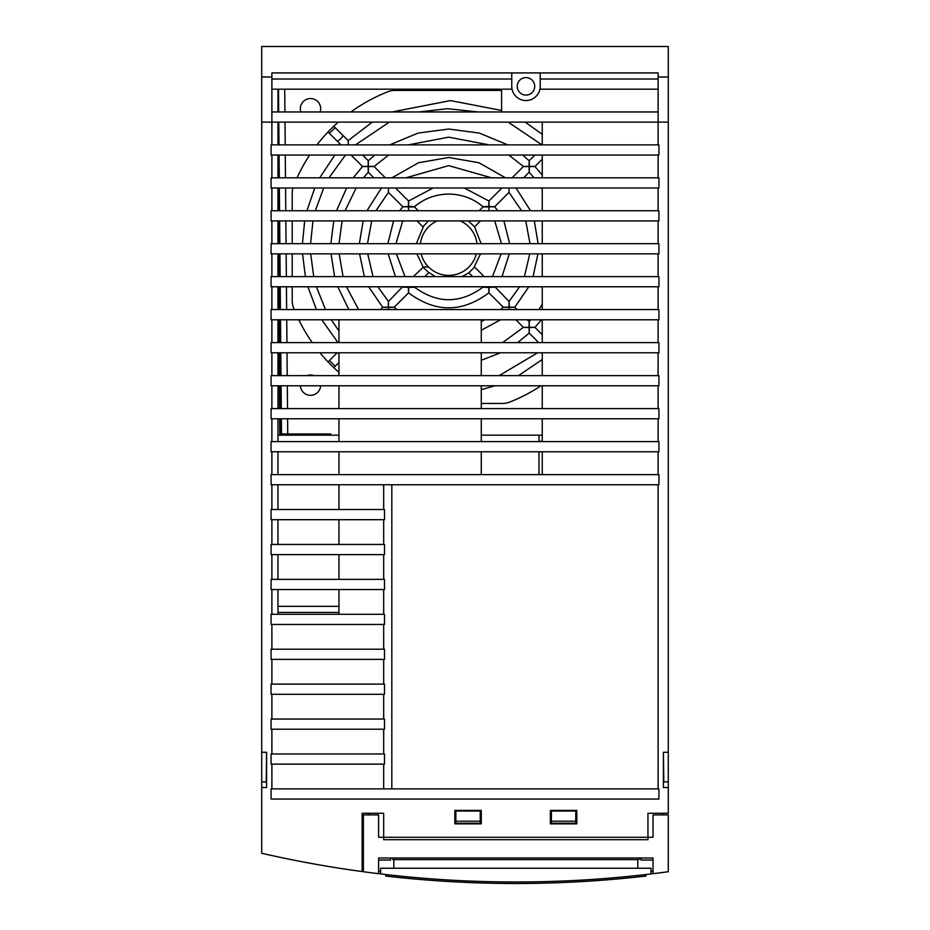 <?xml version="1.0" encoding="UTF-8"?>
<svg xmlns="http://www.w3.org/2000/svg" width="930" height="930" viewBox="0 0 930 930"><rect width="100%" height="100%" fill="white"/><g stroke="black" fill="none" stroke-linecap="round" stroke-linejoin="round"><path stroke-width="1.4" d="M271.886 144.882L271.886 122.121L261.714 122.121L261.714 752.289L266.596 752.289L266.596 787.536L261.714 787.536L261.714 853.263A1138.378 1138.378 0 0 0 362.142 871.561L362.142 813.273L383.683 813.273L383.683 839.709L647.954 839.709L647.954 813.273L668.286 813.273L668.286 787.536L663.404 787.536L663.404 752.289L668.286 752.289L668.286 122.121L658.115 122.121L658.115 144.882M271.886 155.054L271.886 177.816M271.886 187.988L271.886 210.75M271.886 220.91L271.886 243.683M271.886 253.844L271.886 276.617M271.886 286.777L271.886 309.585L277.977 309.574L277.977 286.777M271.886 319.781L271.886 342.612M271.886 352.772L271.886 375.615M271.886 385.776L271.886 408.607M271.886 418.779L271.886 441.611M271.886 451.771L271.886 474.614M271.886 484.774L271.886 509.524M271.886 519.696L271.886 544.445M271.886 554.617L271.886 579.367M271.886 589.527L271.886 614.288M271.886 624.448L271.886 649.21M271.886 659.37L271.886 684.12M271.886 694.292L271.886 719.041M271.886 729.213L271.886 753.963M271.886 764.123L271.886 788.884M658.115 484.774L658.115 788.884M658.115 451.771L658.115 474.614M658.115 418.779L658.115 441.611M658.115 385.776L658.115 408.607M658.115 352.772L658.115 375.615M658.115 319.781L658.115 342.612M658.115 286.777L658.115 309.585L542.248 309.574L542.248 286.777M658.115 253.844L658.115 276.617M658.115 220.91L658.115 243.683M658.115 187.988L658.115 210.75M658.115 155.054L658.115 177.816M481.263 810.425L481.263 823.852L454.84 823.852L454.84 810.425L481.263 810.425M576.809 810.425L576.809 823.852L550.374 823.852L550.374 810.425L576.809 810.425M368.64 813.273L368.64 814.901M330.836 435.17L330.836 433.95L281.511 433.95M277.977 89.187L277.977 111.96M658.115 111.96L271.886 111.96M271.886 122.121L271.886 72.924L658.115 72.924L658.115 122.121L271.886 122.121M261.714 122.121L261.714 46.5L668.286 46.5L668.286 122.121M261.714 752.289L261.714 781.805L266.596 781.99M261.714 787.536L261.714 781.805M261.714 605.325L261.714 738.269M668.286 752.289L668.286 787.536M668.286 76.992L658.115 76.992M658.928 144.882L271.072 144.882L271.072 155.054L658.928 155.054L658.928 144.882M542.248 144.882L542.248 122.121M277.977 122.121L277.977 144.882M542.248 177.816L542.248 155.054M277.977 155.054L277.977 177.816M542.248 210.75L542.248 187.988M277.977 187.988L277.977 210.75M542.248 243.683L542.248 220.91M277.977 220.91L277.977 243.683M542.248 276.617L542.248 253.844M277.977 253.844L277.977 276.617M511.756 72.924L511.756 79.027L271.886 79.027M271.886 89.187L512.046 89.187A14.229 14.229 0 0 0 539.923 89.187L658.115 89.187M501.596 111.96L501.596 89.187M540.214 72.924L540.214 86.339A14.229 14.229 0 0 1 539.923 89.187M277.977 554.617L277.977 579.367M277.977 589.527L277.977 614.288M277.977 519.696L277.977 544.445M338.962 544.445L338.962 519.696M338.962 509.524L338.962 484.774M277.977 484.774L277.977 509.524M338.962 474.614L338.962 451.771M481.263 451.771L481.263 474.614M277.977 451.771L277.977 474.614M338.962 441.611L338.962 418.779M481.263 418.779L481.263 441.611M277.977 418.779L277.977 441.611M338.962 408.607L338.962 385.776M481.263 385.776L481.263 408.607M277.977 385.776L277.977 408.607M338.962 375.615L338.962 352.772M481.263 352.772L481.263 375.615M277.977 352.772L277.977 375.615M338.962 342.612L338.962 319.781M481.263 319.781L481.263 342.612M277.977 319.781L277.977 342.612M542.248 342.612L542.248 319.781M542.248 375.615L542.248 352.772M542.248 408.607L542.248 385.776M542.248 441.611L542.248 418.779M542.248 474.614L542.248 451.771M338.962 579.367L338.962 554.617M338.962 614.288L338.962 589.527M511.756 79.027L511.756 86.339A14.229 14.229 0 0 0 512.046 89.187M271.072 177.816L271.072 187.988L658.928 187.988L658.928 177.816L271.072 177.816M658.928 220.91L658.928 210.75L271.072 210.75L271.072 220.91L658.928 220.91M271.072 243.683L271.072 253.844L658.928 253.844L658.928 243.683L271.072 243.683M658.928 286.777L658.928 276.617L271.072 276.617L271.072 286.777L658.928 286.777M271.072 309.585L271.072 319.781L658.928 319.781L658.928 309.585L271.072 309.585M658.928 342.612L271.072 342.612L271.072 352.772L658.928 352.772L658.928 342.612M271.072 375.615L271.072 385.776L658.928 385.776L658.928 375.615L271.072 375.615M658.928 408.607L271.072 408.607L271.072 418.779L658.928 418.779L658.928 408.607M271.072 441.611L271.072 451.771L658.928 451.771L658.928 441.611L271.072 441.611M658.928 484.774L658.928 474.614L271.072 474.614L271.072 484.774L658.928 484.774M658.928 788.884L271.072 788.884L271.072 799.044L658.928 799.044L658.928 788.884M658.115 79.027L540.214 79.027M384.497 509.524L271.072 509.524L271.072 519.696L384.497 519.696L384.497 509.524M383.683 624.448L383.683 649.21M383.683 659.37L383.683 684.12M383.683 694.292L383.683 719.041M383.683 729.213L383.683 753.963M383.683 764.123L383.683 788.884M383.683 589.527L383.683 614.288M383.683 554.617L383.683 579.367M383.683 519.696L383.683 544.445M383.683 484.774L383.683 509.524M384.497 649.21L271.072 649.21L271.072 659.37L384.497 659.37L384.497 649.21M391.821 788.884L391.821 484.774M271.072 624.448L384.497 624.448L384.497 614.288L271.072 614.288L271.072 624.448M271.072 589.527L384.497 589.527L384.497 579.367L271.072 579.367L271.072 589.527M271.072 554.617L384.497 554.617L384.497 544.445L271.072 544.445L271.072 554.617M384.497 684.12L271.072 684.12L271.072 694.292L384.497 694.292L384.497 684.12M384.497 719.041L271.072 719.041L271.072 729.213L384.497 729.213L384.497 719.041M384.497 764.123L384.497 753.963L271.072 753.963L271.072 764.123L384.497 764.123M261.714 76.992L271.886 76.992M525.985 77.597A8.742 8.742 0 0 0 517.243 86.339A8.742 8.742 0 0 0 525.985 95.081A8.742 8.742 0 0 0 534.727 86.339A8.742 8.742 0 0 0 525.985 77.597M663.404 781.99L668.286 781.805M266.189 781.805L266.596 752.289M663.404 752.289L663.811 781.805M662.997 813.273L662.997 814.901M277.977 612.44L338.962 612.44M277.977 606.337L338.962 606.337M542.248 441.273L538.993 441.273M542.248 435.17L481.263 435.17M338.962 435.17L277.977 435.17M538.993 435.17L538.993 441.611M363.363 814.901L363.363 871.736A1138.378 1138.378 0 0 0 378.603 873.688L378.603 857.995L653.034 857.995L653.034 873.688A1138.378 1138.378 0 0 0 668.286 871.736L668.286 814.901L653.034 814.901L653.034 837.267L378.603 837.267L378.603 814.901L363.363 814.901M390.6 857.995L390.6 860.029L378.603 860.029M653.034 860.029L641.037 860.029L641.037 857.995M551.397 821.202L551.397 811.041L575.786 811.041L575.786 823.236L551.397 823.236L551.397 821.202L575.786 821.202M480.252 821.202L480.252 811.041L455.851 811.041L455.851 823.236L480.252 823.236L480.252 821.202L455.851 821.202M651 873.933A1138.378 1138.378 0 0 1 380.637 873.933L380.637 868.236L651 868.236L651 873.933M387.368 874.712L383.706 874.293M637.794 868.236L637.794 859.622M393.855 868.236L393.855 859.622M392.832 857.995L392.832 859.622L638.805 859.622L638.805 857.995M277.977 230.047L278.105 243.683M278.198 253.844L278.396 276.617M278.489 286.777L278.686 309.585M278.779 319.781L278.988 342.612M279.07 352.772L279.279 375.615M279.372 385.776L279.57 408.607M279.663 418.779L279.814 435.17M277.977 155.647L278.175 177.816M278.268 187.988L278.465 210.75M278.547 220.91L278.744 243.683M278.837 253.844L279.035 276.617M279.128 286.777L279.326 309.585M279.419 319.781L279.616 342.612M279.697 352.772L279.907 375.615M279.988 385.776L280.186 408.607M280.279 418.779L280.418 435.17M278.5 89.187L278.698 111.96M278.791 122.121L278.988 144.882M279.07 155.054L279.267 177.816M279.36 187.988L279.558 210.75M279.651 220.91L279.849 243.683M279.942 253.844L280.139 276.617M280.221 286.777L280.418 309.585M280.511 319.781L280.709 342.612M280.802 352.772L281 375.615M281.093 385.776L281.29 408.607M281.372 418.779L281.523 435.17M287.73 433.95L287.591 418.779M287.51 408.607L287.312 385.776M287.219 375.615L287.021 352.772M286.928 342.612L286.731 319.781M286.638 309.585L286.44 286.777M286.359 276.617L286.161 253.844M286.068 243.683L285.87 220.91M285.777 210.75L285.58 187.988M285.498 177.816L285.289 155.054M285.208 144.882L285.01 122.121M284.917 111.96L284.719 89.187M297.054 177.816A166.691 166.691 0 0 1 309.655 155.054M316.932 144.882A166.691 166.691 0 0 1 338.253 122.121M292.206 210.75L292.206 193.347A20.332 20.332 0 0 1 292.927 187.988M294.275 309.585A166.691 166.691 0 0 1 293.624 307.97A20.332 20.332 0 0 1 292.206 300.529L292.206 286.777M292.206 276.617L292.206 253.844M292.206 243.683L292.206 220.91M338.962 372.384A166.691 166.691 0 0 1 319.967 352.772M312.236 342.612A166.691 166.691 0 0 1 298.809 319.781M540.981 385.776A166.691 166.691 0 0 1 509.768 402.051A20.332 20.332 0 0 1 502.328 403.457L481.263 403.457M350.924 111.96A166.691 166.691 0 0 1 387.705 91.826A20.332 20.332 0 0 1 395.145 90.408L501.596 90.408M300.367 385.776A10.16 10.16 0 0 0 310.504 395.331A10.16 10.16 0 0 0 320.652 385.776M313.98 375.615A10.16 10.16 0 0 0 307.04 375.615M320.141 111.96A10.16 10.16 0 0 0 310.504 98.545A10.16 10.16 0 0 0 300.878 111.96M330.871 129.072C327.197 132.816 327.197 132.816 330.871 129.072M330.871 364.804C334.614 368.478 334.614 368.478 330.871 364.804M489.273 287.3C496.597 287.103 496.539 287.021 489.11 287.056L488.866 287.3C488.831 294.74 488.913 294.798 489.11 287.475M508.989 307.435C501.247 307.26 501.247 307.179 508.989 307.179C508.989 299.448 509.07 299.448 509.233 307.179L508.989 309.585M519.614 286.777L509.036 301.483L494.911 286.777M541.446 319.781L534.936 327.383L542.248 334.695M529.112 327.558C521.404 327.406 521.404 327.325 529.112 327.302L529.112 327.558C529.135 335.114 529.216 335.114 529.356 327.558C536.912 327.406 536.912 327.325 529.356 327.302L529.112 327.302C529.135 319.595 529.216 319.595 529.356 327.302M528.821 286.777L514.79 307.237L517.138 309.585M509.233 307.435C516.766 307.272 516.766 307.191 509.233 307.179M530.856 319.781L529.182 321.629L527.333 319.781M408.781 286.777L408.363 287.056C400.935 287.021 400.877 287.103 408.2 287.3M377.859 286.777L388.438 301.483L402.574 286.777M388.484 187.988L388.438 192.382L402.841 206.786L399.644 210.75M408.2 206.565C400.877 206.762 400.935 206.844 408.363 206.809L408.735 210.75M500.561 309.585L503.293 307.237L488.889 292.834C462.129 312.817 435.356 312.817 408.584 292.834L394.18 307.237L396.912 309.585M408.363 287.475C408.561 294.798 408.654 294.74 408.619 287.3L408.781 286.893C416.338 286.963 416.338 287.149 408.781 287.463M488.738 210.75L489.11 206.809C496.539 206.844 496.597 206.762 489.273 206.565M508.989 187.988L509.036 192.382L494.632 206.786L497.829 210.75M501.944 187.988L488.889 201.031L464.349 187.988M489.11 206.402C488.913 199.078 488.831 199.136 488.866 206.565L488.703 206.972C481.136 206.913 481.136 206.716 488.703 206.402M388.438 192.382L375.918 210.75M353.214 177.816L362.549 166.493L351.11 155.054M368.361 166.319C376.069 166.458 376.069 166.54 368.361 166.563L368.361 166.319C368.338 158.763 368.257 158.763 368.117 166.319C360.561 166.458 360.561 166.54 368.117 166.563L368.361 166.563C368.35 174.27 368.268 174.27 368.117 166.563M363.456 177.816L368.303 172.236L373.872 177.816M482.833 286.777L483.135 287.056C460.211 303.924 437.274 303.924 414.338 287.056L414.338 287.079M488.703 287.463C481.136 287.149 481.136 286.963 488.703 286.893L488.703 286.777M479.171 210.75L483.135 206.786C473.184 198.462 461.722 194.219 448.737 194.079C435.752 194.219 424.289 198.462 414.338 206.809L414.338 206.809M408.781 206.402C416.338 206.716 416.338 206.913 408.781 206.972L408.619 206.972M408.781 206.809L408.619 206.565C408.654 199.125 408.561 199.078 408.363 206.402M433.124 187.988L408.584 201.031L395.541 187.988M374.86 155.054L368.292 160.739L362.607 155.054M388.682 155.054L374.046 166.493L385.369 177.816M437.205 220.91A28.458 28.458 0 0 0 428.614 226.815C428.823 219.294 428.823 219.294 428.614 226.815C421.092 227.025 421.092 227.025 428.614 226.815A28.458 28.458 0 0 0 420.465 243.683M468.86 267.061C468.65 274.582 468.65 274.582 468.86 267.061C476.381 266.852 476.381 266.852 468.86 267.061A28.458 28.458 0 0 0 476.346 253.844A28.458 28.458 0 0 1 428.614 267.061C428.823 274.571 428.823 274.571 428.614 267.061C421.092 266.852 421.092 266.852 428.614 267.061A28.458 28.458 0 0 1 421.127 253.844M428.776 272.409L435.438 276.617M413.304 276.617L423.638 266.91M423.859 266.922L424.475 266.957M424.696 266.968L427.765 267.05M423.266 226.978L416.373 243.683M468.86 226.815A28.458 28.458 0 0 1 477.009 243.683A28.458 28.458 0 0 0 468.86 226.815C468.65 219.294 468.65 219.294 468.86 226.815C476.381 227.025 476.381 227.025 468.86 226.815A28.458 28.458 0 0 0 460.269 220.91M388.24 307.179C388.415 299.448 388.496 299.448 388.484 307.179L388.24 307.179C380.707 307.191 380.707 307.272 388.24 307.435M380.335 309.585L382.683 307.237L368.664 286.777M388.484 307.179C396.226 307.179 396.226 307.26 388.484 307.435L388.484 307.179M388.484 309.585L388.484 307.435M502.549 342.612L523.427 327.372L515.836 319.781M538.668 342.612L529.182 333.126L517.638 342.612M474.207 266.887L480.519 253.844M534.866 155.054L529.182 160.739L522.625 155.054M529.356 166.563C529.216 174.27 529.135 174.27 529.112 166.563L529.356 166.563C536.912 166.54 536.912 166.458 529.356 166.319C529.216 158.763 529.135 158.763 529.112 166.319L529.112 166.563C521.404 166.54 521.404 166.458 529.112 166.319M508.803 155.054L523.427 166.493L512.105 177.816M534.018 177.816L529.182 172.236L523.602 177.816M542.248 159.181L534.936 166.493L542.248 175.119M348.273 144.882L348.169 140.616L342.752 135.199A4.069 1.07 135 0 1 340.636 138.826A4.069 1.07 135 0 1 336.997 140.953L340.938 144.882M378.603 873.572A1138.378 1138.378 0 0 0 380.637 873.816M651 873.816A1138.378 1138.378 0 0 0 653.034 873.572M378.603 871.119A1135.937 1135.937 0 0 0 380.637 871.364A1135.937 1135.937 0 0 1 378.603 871.119M651 871.364A1135.937 1135.937 0 0 0 653.034 871.119A1135.937 1135.937 0 0 1 651 871.364M641.037 858.716L638.805 858.716M645.92 874.526L645.92 876.048A1140.006 1140.006 0 0 1 385.718 876.048L385.718 874.526M538.993 474.614L538.993 451.771M428.463 220.91L422.859 226.815L416.966 220.91M422.859 267.061L428.8 272.63M472.673 276.617L468.86 272.804L474.614 267.061L484.17 276.617M480.508 220.91L474.614 226.815L468.685 221.247M342.752 135.199L335.184 127.631L329.429 133.385L328.034 131.979M337.148 352.772L336.997 352.923A4.069 1.07 45 0 1 338.962 353.609M328.034 361.898L329.429 360.491L335.184 366.246L338.962 362.456M542.248 359.526L518.487 375.615M495.051 385.776L481.263 389.635M537.645 352.772L499.236 375.615M395.459 276.617L388.147 253.844M387.845 243.683L393.588 220.91M503.897 220.91L509.64 243.683M509.326 253.844L502.014 276.617M405.003 276.617L396.343 253.844M395.982 243.683L402.737 220.91M494.737 220.91L501.491 243.683M501.142 253.844L492.47 276.617M414.35 206.797L418.302 210.75M428.614 221.061L429.218 220.91M468.86 272.804L462.047 276.617M423.045 266.875L416.954 253.844M428.614 272.804L424.812 276.617M364.362 276.617L359.561 253.844M359.352 243.683L363.165 220.91M366.943 210.75L381.474 187.988M500.642 319.781L481.263 330.255M516.01 187.988L530.53 210.75M534.308 220.91L538.121 243.683M537.912 253.844L533.111 276.617M391.96 177.816L418.581 162.727L448.737 157.495L478.892 162.727L505.513 177.816M373.035 276.617L367.722 253.844M367.49 243.683L371.698 220.91M484.867 319.781L481.263 321.454M509.036 192.382L521.556 210.75M525.775 220.91L529.984 243.683M529.751 253.844L524.439 276.617M491.575 177.816L448.737 165.621L405.899 177.816M481.101 243.683L474.614 226.815M358.608 309.585L346.448 286.777M343.054 276.617L339.183 253.844M339.02 243.683L342.089 220.91M345.1 210.75L356.144 187.988M541.341 187.988L542.248 189.441M542.248 304.435L538.877 309.585M408.293 144.882L448.737 137.163L489.192 144.882M348.866 309.585L337.776 286.777M334.626 276.617L331.034 253.844M330.882 243.683L333.742 220.91M336.521 210.75L346.634 187.988M500.689 352.772L481.263 360.259M507.792 144.882L479.31 133.06L448.737 129.038L418.163 133.06L389.682 144.882M337.974 342.612L321.792 319.781M316.467 309.585L307.9 286.777M305.412 276.617L302.541 253.844M302.413 243.683L304.703 220.91M306.923 210.75L314.77 187.988M319.722 177.816L334.812 155.054M542.248 134.339L525.183 122.121M501.596 110.449L450.434 100.58L392.146 111.96M372.302 122.121L348.157 140.604M333.777 126.224L335.184 127.631M336.997 140.953L329.429 133.385M338.962 330.952L331.254 319.781M325.523 309.585L316.374 286.777M313.736 276.617L310.678 253.844M310.55 243.683L312.98 220.91M315.328 210.75L323.71 187.988M329.022 177.816L345.46 155.054M355.493 144.882L389.333 122.121M418.93 111.96L447.377 108.705L478.543 111.96M508.14 122.121L541.981 144.882M333.777 367.641L335.184 366.246M336.997 352.923L329.429 360.491"/></g></svg>
